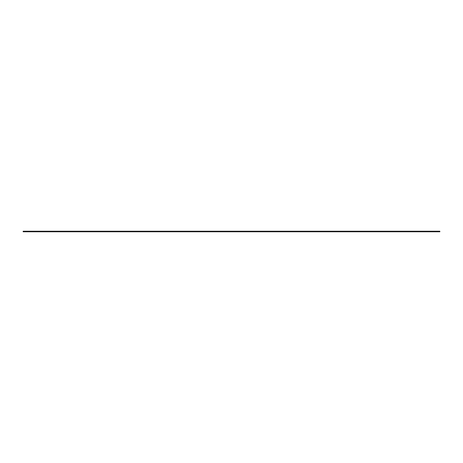<?xml version="1.0" encoding="UTF-8"?>
<svg xmlns="http://www.w3.org/2000/svg" width="463" height="463" viewBox="0 0 463 463"><rect width="100%" height="100%" fill="white"/><g stroke="black" fill="none" stroke-linecap="round" stroke-linejoin="round"><path stroke-width="0.35" stroke-dasharray="2.31 1.74" d="M439.85 231.228L439.85 231.772L23.15 231.772L23.15 231.228L439.85 231.228"/><path stroke-width="0.69" d="M439.85 231.228L439.85 231.772L23.15 231.772L23.15 231.228L439.85 231.228"/></g></svg>
